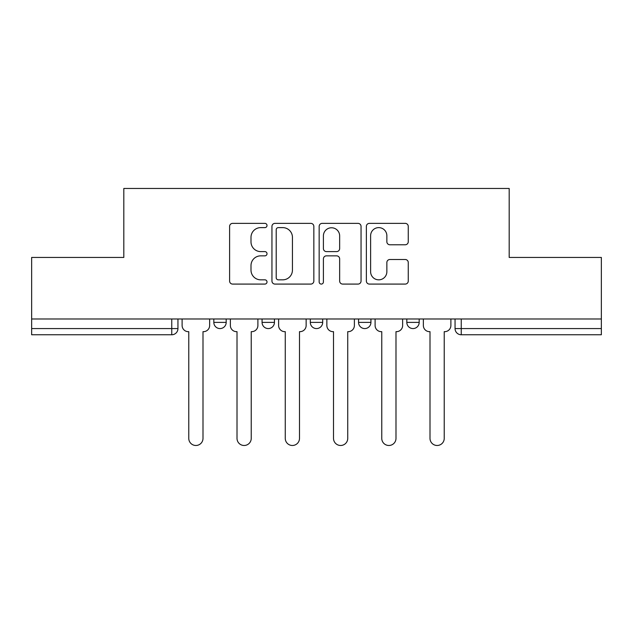<?xml version="1.0" encoding="UTF-8"?>
<svg xmlns="http://www.w3.org/2000/svg" width="633" height="633" viewBox="0 0 633 633"><rect width="100%" height="100%" fill="white"/><g stroke="black" fill="none" stroke-linecap="round" stroke-linejoin="round"><path stroke-width="0.95" d="M267.015 225.498A2.128 2.128 0 0 0 264.895 223.37L232.635 223.37A3.038 3.038 0 0 0 229.597 226.408L229.597 281.052A3.038 3.038 0 0 0 232.635 284.082L264.895 284.082A2.128 2.128 0 0 0 267.015 281.962A2.128 2.128 0 0 0 264.895 279.833L260.717 279.833A9.717 9.717 0 0 1 251 270.125L251 265.567A9.717 9.717 0 0 1 260.717 255.851L264.895 255.851A2.128 2.128 0 0 0 267.015 253.73A2.128 2.128 0 0 0 264.895 251.602L260.717 251.602A9.717 9.717 0 0 1 251 241.885L251 237.335A9.717 9.717 0 0 1 260.717 227.619L264.895 227.619A2.128 2.128 0 0 0 267.015 225.498M358.563 318.985L358.563 322.387L370.93 322.387A6.188 6.188 0 0 1 364.75 328.574A6.188 6.188 0 0 1 358.563 322.387L358.563 318.985M405.223 244.773A3.038 3.038 0 0 0 408.261 241.735L408.261 226.408A3.038 3.038 0 0 0 405.223 223.37L369.403 223.37A3.038 3.038 0 0 0 366.365 226.408L366.365 281.052A3.038 3.038 0 0 0 369.403 284.082L405.223 284.082A3.038 3.038 0 0 0 408.261 281.052L408.261 262.529A3.038 3.038 0 0 0 405.223 259.498L389.888 259.498A3.038 3.038 0 0 0 386.858 262.529L386.858 271.715A8.118 8.118 0 0 1 378.732 279.833A8.118 8.118 0 0 1 370.614 271.715L370.614 235.737A8.118 8.118 0 0 1 378.732 227.619A8.118 8.118 0 0 1 386.858 235.737L386.858 241.735A3.038 3.038 0 0 0 389.888 244.773L405.223 244.773M31.65 318.985L31.65 257.441L123.815 257.441L123.815 188.468L509.185 188.468L509.185 257.441L601.35 257.441L601.35 318.985L31.65 318.985L31.65 328.574L177.944 328.574L177.944 318.985L177.944 328.574A6.188 6.188 0 0 1 171.757 334.762L31.65 334.762L31.65 328.574M313.841 226.408A3.038 3.038 0 0 0 310.811 223.37L274.983 223.37A3.038 3.038 0 0 0 271.953 226.408L271.953 281.052A3.038 3.038 0 0 0 274.983 284.082L310.811 284.082A3.038 3.038 0 0 0 313.841 281.052L313.841 226.408M322.189 223.37L358.017 223.37A3.038 3.038 0 0 1 361.047 226.408L361.047 281.052A3.038 3.038 0 0 1 358.017 284.082L342.682 284.082A3.038 3.038 0 0 1 339.652 281.052L339.652 258.889A3.038 3.038 0 0 0 336.614 255.851L326.446 255.851A3.038 3.038 0 0 0 323.408 258.889L323.408 281.962A2.128 2.128 0 0 1 321.279 284.082A2.128 2.128 0 0 1 319.159 281.962L319.159 226.408A3.038 3.038 0 0 1 322.189 223.37M455.056 318.985L455.056 328.574L601.35 328.574L601.35 334.762L461.243 334.762A6.188 6.188 0 0 1 455.056 328.574L455.056 318.985M601.35 318.985L601.35 328.574M419.181 318.985L419.181 322.387A6.188 6.188 0 0 1 412.993 328.574A6.188 6.188 0 0 1 406.813 322.387A6.188 6.188 0 0 0 412.993 328.574A6.188 6.188 0 0 0 419.181 322.387L419.181 318.985M406.813 318.985L406.813 322.387L419.181 322.387M370.93 318.985L370.93 322.387M322.688 318.985L322.688 322.387A6.188 6.188 0 0 1 316.5 328.574A6.188 6.188 0 0 1 310.312 322.387A6.188 6.188 0 0 0 316.5 328.574A6.188 6.188 0 0 0 322.688 322.387L310.312 322.387L310.312 318.985M262.07 318.985L262.07 322.387L274.437 322.387L274.437 318.985L274.437 322.387A6.188 6.188 0 0 1 268.25 328.574A6.188 6.188 0 0 1 262.07 322.387A6.188 6.188 0 0 0 268.25 328.574M213.819 318.985L213.819 322.387L226.187 322.387L226.187 318.985L226.187 322.387A6.188 6.188 0 0 1 220.007 328.574A6.188 6.188 0 0 1 213.819 322.387A6.188 6.188 0 0 0 220.007 328.574M171.757 318.985L171.757 334.762A6.188 6.188 0 0 0 177.944 328.574M278.322 227.619A2.128 2.128 0 0 0 276.202 229.747L276.202 277.713A2.128 2.128 0 0 0 278.322 279.833L282.729 279.833A9.717 9.717 0 0 0 292.438 270.125L292.438 237.335A9.717 9.717 0 0 0 282.729 227.619L278.322 227.619M339.652 235.895A8.118 8.118 0 0 0 331.526 227.769A8.118 8.118 0 0 0 323.408 235.895L323.408 248.563A3.038 3.038 0 0 0 326.446 251.602L336.614 251.602A3.038 3.038 0 0 0 339.652 248.563L339.652 235.895M182.114 318.985L182.114 325.481A6.188 6.188 0 0 0 188.302 331.668L188.769 331.668L188.769 438.368A7.113 7.113 0 0 0 195.882 445.482A7.113 7.113 0 0 0 202.995 438.368L202.995 331.668L203.454 331.668A6.188 6.188 0 0 0 209.642 325.481L209.642 318.985M230.365 318.985L230.365 325.481A6.188 6.188 0 0 0 236.552 331.668L237.011 331.668L237.011 438.368A7.113 7.113 0 0 0 244.124 445.482A7.113 7.113 0 0 0 251.238 438.368L251.238 331.668L251.705 331.668A6.188 6.188 0 0 0 257.892 325.481L257.892 318.985M278.615 318.985L278.615 325.481A6.188 6.188 0 0 0 284.795 331.668L285.261 331.668L285.261 438.368A7.113 7.113 0 0 0 292.375 445.482A7.113 7.113 0 0 0 299.488 438.368L299.488 331.668L299.955 331.668A6.188 6.188 0 0 0 306.143 325.481L306.143 318.985M326.857 318.985L326.857 325.481A6.188 6.188 0 0 0 333.045 331.668L333.512 331.668L333.512 438.368A7.113 7.113 0 0 0 340.625 445.482A7.113 7.113 0 0 0 347.739 438.368L347.739 331.668L348.205 331.668A6.188 6.188 0 0 0 354.385 325.481L354.385 318.985M375.108 318.985L375.108 325.481A6.188 6.188 0 0 0 381.295 331.668L381.762 331.668L381.762 438.368A7.113 7.113 0 0 0 388.876 445.482A7.113 7.113 0 0 0 395.989 438.368L395.989 331.668L396.448 331.668A6.188 6.188 0 0 0 402.635 325.481L402.635 318.985M423.358 318.985L423.358 325.481A6.188 6.188 0 0 0 429.546 331.668L430.005 331.668L430.005 438.368A7.113 7.113 0 0 0 437.118 445.482A7.113 7.113 0 0 0 444.231 438.368L444.231 331.668L444.698 331.668A6.188 6.188 0 0 0 450.886 325.481L450.886 318.985M461.243 318.985L461.243 334.762"/></g></svg>
